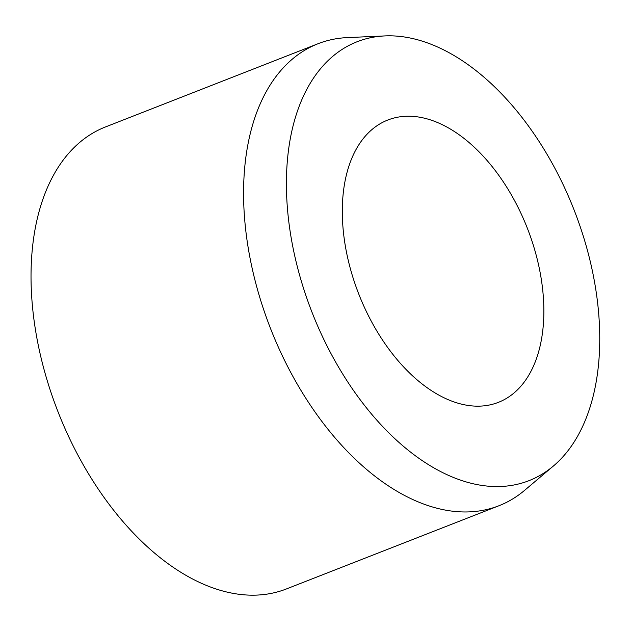 <?xml version="1.0" encoding="UTF-8"?>
<svg xmlns="http://www.w3.org/2000/svg" width="631" height="631" viewBox="0 0 631 631"><rect width="100%" height="100%" fill="white"/><g stroke="black" fill="none" stroke-linecap="round" stroke-linejoin="round"><path stroke-width="0.95" d="M407.736 116.222A151.606 90.493 -111.4 0 1 532.95 244.063A151.606 90.493 -111.4 0 1 498.348 402.365A151.606 90.493 -111.4 0 1 478.416 406.167A151.606 90.493 -111.4 0 1 353.21 278.326A151.606 90.493 -111.4 0 1 387.813 120.024A151.606 90.493 -111.4 0 1 407.736 116.222M553.379 466.033L524.598 490.35A248.086 148.072 -111.4 0 1 498.932 505.747A248.086 148.072 -111.4 0 1 466.325 511.962A248.086 148.072 -111.4 0 1 261.431 302.77A248.086 148.072 -111.4 0 1 318.056 43.72A248.086 148.072 -111.4 0 1 347.358 37.6L384.997 35.92A235.678 140.674 -111.4 0 1 388.136 35.825A235.678 140.674 -111.4 0 1 574.983 212.276A235.678 140.674 -111.4 0 1 553.379 466.033A235.678 140.674 -111.4 0 1 498.017 486.564A235.678 140.674 -111.4 0 1 296.972 265.28A235.678 140.674 -111.4 0 1 384.997 35.92M498.932 505.747L286.387 588.952A248.086 148.072 -111.4 0 1 253.78 595.175A248.086 148.072 -111.4 0 1 48.887 385.983A248.086 148.072 -111.4 0 1 105.511 126.934L318.056 43.72"/></g></svg>
